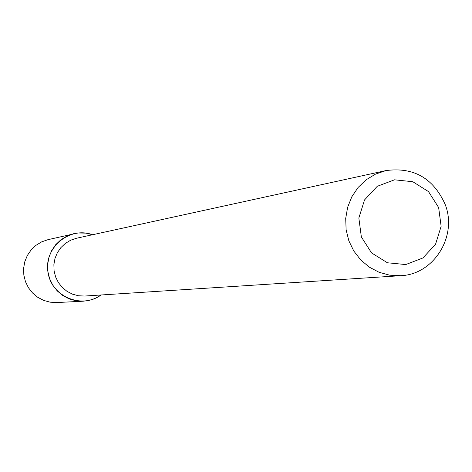 <?xml version="1.0" encoding="UTF-8"?>
<svg xmlns="http://www.w3.org/2000/svg" width="472" height="472" viewBox="0 0 472 472"><rect width="100%" height="100%" fill="white"/><g stroke="black" fill="none" stroke-linecap="round" stroke-linejoin="round"><path stroke-width="0.71" d="M83.243 301.201L88.642 300.481L92.577 299.366L96.347 297.791L101.026 294.988C81.485 309.508 50.911 296.221 47.902 271.742C44.044 247.387 69.762 226.177 92.547 234.737L85.933 233.127L77.774 232.997L47.949 239.676L41.648 241.87L35.943 245.351L31.093 249.971L27.311 255.523L24.78 261.753L23.6 268.391L23.836 275.129L25.47 281.672L28.432 287.725L32.586 293.012L37.748 297.307L43.689 300.41L50.132 302.18L56.799 302.552L83.243 301.201L76.098 300.8L69.189 298.894L62.823 295.56L57.289 290.953L52.834 285.271L49.654 278.769L47.902 271.742L47.648 264.503L48.911 257.382L51.625 250.691L55.672 244.732L60.87 239.77L66.989 236.035L73.744 233.681M84.689 296.038L78.523 295.773L72.546 294.186L67.03 291.36L62.233 287.413L58.369 282.533L55.607 276.934L54.091 270.875L53.879 264.627L54.982 258.485L57.354 252.726L60.876 247.611L65.396 243.369L70.7 240.195L76.552 238.236L70.7 240.195L65.396 243.369L60.876 247.611L57.354 252.726L54.982 258.485L53.879 264.627L54.091 270.875L55.607 276.934L58.369 282.533L62.233 287.413L67.03 291.36L72.546 294.186L78.523 295.773L84.689 296.038L400.693 275.695L389.736 275.194L379.104 272.291L369.281 267.128L360.714 259.93L353.799 251.027L348.855 240.82L346.118 229.781L345.705 218.418L347.64 207.243L351.823 196.777L358.071 187.496L366.095 179.82L375.517 174.103L385.907 170.593C413.59 166.882 433.331 178.133 445.137 204.358C457.746 236.065 433.886 274.592 400.693 275.695L389.736 275.194L379.104 272.291L369.281 267.128L360.714 259.93L353.799 251.027L348.855 240.82L346.118 229.781L345.705 218.418L347.64 207.243L351.823 196.777L358.071 187.496L366.095 179.82L375.517 174.103L385.907 170.593C413.59 166.882 433.331 178.133 445.137 204.358C457.746 236.065 433.886 274.592 400.693 275.695L84.689 296.038M438.635 207.527L441.131 226.324L435.526 244.319L422.906 257.966L405.743 264.562L387.412 262.768L371.564 252.915L361.357 236.938L358.844 218.023L364.526 199.945L377.258 186.31L394.486 179.814L412.776 181.714L428.523 191.608L438.635 207.527L441.131 226.324L435.526 244.319L422.906 257.966L405.743 264.562L387.412 262.768L371.564 252.915L361.357 236.938L358.844 218.023L364.526 199.945L377.258 186.31L394.486 179.814L412.776 181.714L428.523 191.608L438.635 207.527M385.907 170.593L76.552 238.236L385.907 170.593"/></g></svg>
